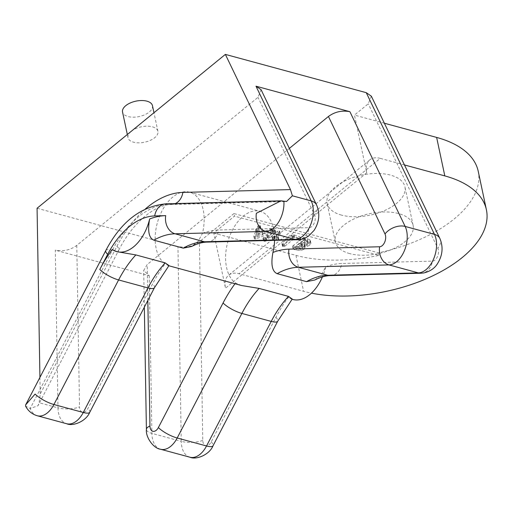 <?xml version="1.0" encoding="UTF-8"?>
<svg xmlns="http://www.w3.org/2000/svg" width="512" height="512" viewBox="0 0 512 512"><rect width="100%" height="100%" fill="white"/><g stroke="black" fill="none" stroke-linecap="round" stroke-linejoin="round"><path stroke-width="0.38" stroke-dasharray="2.56 1.92" d="M478.221 171.264A114.701 59.014 168 0 1 378.426 252.813L233.946 213.555L234.49 216.122L213.779 233.05L225.504 288.205A22.938 13.92 50.7 0 1 228.602 275.226A22.938 13.92 50.7 0 1 239.027 273.747L303.597 291.29A114.701 59.014 168 0 0 311.462 293.139M233.946 213.555L199.43 241.76C192.941 246.477 185.786 248.064 177.958 246.522L37.075 208.25M314.778 280.006L321.434 274.848L325.76 266.797A38.234 23.168 105.2 0 1 322.413 276.902M292.902 299.475A38.234 23.168 105.2 0 1 288.384 297.344A107.053 64.877 -74.8 0 0 275.898 317.338L211.213 441.901A7.648 4.634 105.2 0 1 205.907 445.702A7.648 4.634 105.2 0 1 202.778 440.358L199.43 241.76M371.347 96.186L368.25 103.814L354.451 115.091L366.72 172.813A22.938 13.92 -129.3 0 1 369.818 159.834A22.938 13.92 -129.3 0 1 380.243 158.362L239.027 273.747M213.779 233.05L295.962 255.373A114.701 59.014 168 0 0 378.976 255.373L234.49 216.122M272.16 232.64L255.827 238.97L254.65 239.027L254.432 238.419L256.685 232.762L256.384 231.968L257.165 231.571L258.496 228.467L259.309 228.147L260.877 228.32L259.386 232L265.261 233.843L270.918 231.571L272.205 231.475L272.819 232.288L272.16 232.64L271.616 230.074L255.283 236.403L254.099 236.461L253.888 235.853L256.141 230.195L255.84 229.402L256.614 229.005L257.952 225.901L260.333 225.754L258.835 229.434L264.717 231.277L270.374 229.005L272.294 229.293L271.616 230.074M254.65 239.027L253.888 235.853L254.65 239.027M256.563 232.71L255.84 229.402L256.563 232.71M260.877 228.32L260.333 225.754L260.877 228.32M272.838 231.859L272.294 229.293L272.838 231.859M275.52 233.088L269.542 237.978L267.821 238.138L267.603 237.293L273.536 232.448L275.142 232.243L275.706 232.602L275.52 233.088L274.976 230.528L268.998 235.411L267.277 235.571L267.059 234.726L272.992 229.882L275.162 230.035L275.52 233.088M267.821 238.138L267.059 234.726L267.821 238.138M278.515 239.686L276.781 240.077L275.194 238.355L273.914 239.258L272.397 238.822L272.474 238.31L278.214 233.619L279.693 233.389L280.224 234.246L277.005 236.877L277.03 238.067L278.336 238.886L278.515 239.686L277.971 237.12L276.237 237.51L274.65 235.789L273.37 236.698L271.853 236.256L271.93 235.75L277.67 231.059L279.149 230.822L279.68 231.68L276.461 234.31L276.486 235.507L277.792 236.32L278.515 239.686M275.213 238.816L274.65 235.789L275.213 238.816M272.397 238.822L271.93 235.75L272.397 238.822M280.269 233.766L279.725 231.2L280.269 233.766M276.307 235.104L277.03 238.067L276.307 235.085M293.92 238.816L284.742 246.317L284.096 246.669L282.483 246.208L292.525 237.53L294.067 237.293L300.435 239.469L300.691 240.23L299.027 240.614L293.92 238.816L293.37 236.256L284.198 243.75L282.541 244.032L281.939 243.648L282.112 243.149L291.981 234.963L293.523 234.733L299.885 236.902L300.147 237.67L298.483 238.048L293.37 236.256M282.483 246.208L282.112 243.149L282.483 246.208M300.435 239.469L299.885 236.902L300.435 239.469M309.83 245.222L307.149 246.323L304.435 246.515L305.088 247.674L304.358 249.114L300.934 250.547L296.435 250.24L293.613 249.254L293.331 248.467L303.424 240.621L304.992 240.314L310.31 242.272L310.918 243.219L309.83 245.222L309.286 242.656L306.605 243.757L303.891 243.955L304.544 245.114L303.814 246.547L300.39 247.981L295.885 247.674L293.069 246.688L292.787 245.901L302.88 238.054L304.448 237.747L309.766 239.706L310.374 240.653L309.286 242.656M305.05 247.354L304.506 244.787L305.05 247.354M293.613 249.254L292.787 245.901L293.613 249.254M266.413 240.89L264.166 241.306L263.546 240.826L262.989 238.214L264.314 237.19L266.176 237.734L266.72 240.301L266.413 240.89L265.869 238.323L263.622 238.739L263.002 238.259L263.546 240.826L263.814 240.186L264.858 239.757L266.701 240.243L266.157 237.677L265.869 238.323M258.701 233.363L257.152 237.088L263.046 234.72L258.701 233.363L258.15 230.797L256.608 234.522L262.502 232.154L258.15 230.797M299.808 245.888L296.326 248.73L299.552 249.344L302.182 248.538L302.554 247.091L299.808 245.888L299.264 243.322L295.782 246.163L299.008 246.778L301.638 245.978L302.01 244.525L299.264 243.322M302.202 244.909L302.746 247.475L302.202 244.928M307.68 244.602L307.955 242.925L304.736 241.862L301.165 244.781L305.024 245.453L307.68 244.602L307.136 242.035L307.744 240.928L307.405 240.365L304.186 239.296L300.621 242.214L304.48 242.886L307.136 242.035M307.744 240.902L308.288 243.469L307.405 240.365M378.426 252.813L378.976 255.373M131.219 131.322A15.296 7.866 -12 0 1 152.378 126.816A15.296 7.866 -12 0 1 157.92 131.334A15.296 7.866 -12 0 1 150.202 140.403A15.296 7.866 -12 0 1 133.549 142.202A15.296 7.866 -12 0 1 128 137.69A15.296 7.866 -12 0 1 131.219 131.322M384.365 123.219L354.451 115.091M341.549 215.117A39.763 20.461 -12 0 1 327.13 203.379A39.763 20.461 -12 0 1 347.2 179.795A39.763 20.461 -12 0 1 390.502 175.11A39.763 20.461 -12 0 1 404.922 186.848A39.763 20.461 -12 0 1 384.845 210.432A39.763 20.461 -12 0 1 341.549 215.117M349.728 253.6A39.763 20.461 -12 0 1 335.309 241.862A39.763 20.461 -12 0 1 355.379 218.278A39.763 20.461 -12 0 1 398.682 213.594A39.763 20.461 -12 0 1 413.101 225.331A39.763 20.461 -12 0 1 393.03 248.915A39.763 20.461 -12 0 1 349.728 253.6M404.461 164.941L380.243 158.362M152.467 105.677A15.296 7.866 -12 0 1 144.749 114.746A15.296 7.866 -12 0 1 128.096 116.55A15.296 7.866 -12 0 1 122.547 112.038M39.923 377.395L40.205 394.086L39.136 402.739L57.971 407.853A22.938 13.901 -74.8 0 0 66.65 423.731M261.082 89.702L257.99 97.331L76.787 245.395C70.298 250.112 63.136 251.699 55.315 250.163L57.971 407.853A15.296 5.248 179 0 0 79.507 406.867A7.648 4.634 -74.8 0 0 82.63 412.211A7.648 4.634 -74.8 0 0 87.942 408.41L152.621 283.846A107.053 64.877 105.2 0 1 165.107 263.853A38.234 23.168 105.2 0 1 156.122 248.32A38.234 23.168 105.2 0 1 163.584 208.07A38.234 23.168 105.2 0 1 189.683 192.192A38.234 23.168 105.2 0 1 203.194 209.856A38.234 23.168 105.2 0 1 202.49 233.306L198.157 241.357L191.507 246.515M289.35 148.403L147.226 264.531L143.718 270.419L149.235 275.68L55.315 250.163M241.459 285.498L235.552 282.989A38.234 23.168 105.2 0 1 226.56 267.456A38.234 23.168 105.2 0 1 234.022 227.206A38.234 23.168 105.2 0 1 260.122 211.328A38.234 23.168 105.2 0 1 273.632 228.992A38.234 23.168 105.2 0 1 274.573 240.339M105.798 250.534A15.296 4.102 -152.6 0 1 112.307 250.323L30.182 408.48L25.6 406.144M37.299 415.757A22.938 13.901 -74.8 0 1 30.182 408.48L37.997 405.741L39.136 402.739M292.256 299.046L291.52 299.098L288.384 297.344M168.986 265.555L168.25 265.606L165.107 263.853M112.282 249.498L118.189 252.006M270.918 231.571L270.374 229.005M265.261 233.843L264.717 231.277M259.386 232L258.835 229.434M258.246 228.838L257.702 226.278M257.165 231.571L256.614 229.005M256.685 232.762L256.141 230.195M255.827 238.97L255.283 236.403M263.046 234.72L262.502 232.154M257.152 237.088L256.608 234.522M277.005 236.877L276.461 234.31M273.914 239.258L273.37 236.698M305.395 240.493L304.851 237.926M294.323 248.058L293.779 245.491M304.435 246.515L303.891 243.955M296.326 248.73L295.782 246.163M301.165 244.781L300.621 242.214M304.736 241.862L304.186 239.296M325.76 266.797A107.053 64.877 105.2 0 1 341.798 263.488L432.454 261.126A7.648 4.634 -74.8 0 0 437.568 256.41A7.648 4.634 -74.8 0 0 437.83 248.294L368.25 103.814M366.72 172.813L225.504 288.205M295.962 255.373L303.597 291.29M145.363 208.979A107.053 64.877 -74.8 0 0 116.973 246.246L40.205 394.086M316.595 204.979A15.296 9.971 -25.7 0 1 314.56 214.803L257.99 97.331M76.787 245.395L79.507 406.867M202.49 233.306A107.053 64.877 105.2 0 1 218.522 229.997L309.178 227.635A7.648 4.634 -74.8 0 0 314.291 222.918A7.648 4.634 -74.8 0 0 314.56 214.803M235.552 282.989A107.053 64.877 -74.8 0 0 234.989 283.744M147.834 300.461L147.226 264.531M207.181 242.099A15.296 11.968 88.5 0 0 218.522 229.997M297.837 239.731A15.296 11.968 88.5 0 0 309.178 227.635M283.891 201.165L168.794 204.166A91.763 55.61 -74.8 0 0 112.307 250.323A15.296 4.102 -152.6 0 0 118.81 250.106L37.99 405.741M175.354 203.59A15.296 11.968 -91.5 0 1 171.533 204.499A15.296 11.968 -91.5 0 1 168.794 204.166A15.296 11.968 -91.5 0 0 166.048 203.834M116.973 246.246A15.296 4.102 -152.6 0 1 118.81 250.106C133.472 220.922 156.832 204.006 171.533 204.499L286.547 201.498M189.926 457.216A22.938 13.901 105.2 0 1 181.242 441.344L151.891 433.37A15.296 5.248 -1 0 1 146.4 429.453M160.576 449.248A22.938 13.901 105.2 0 1 151.891 433.37L149.235 275.68M202.778 440.358A15.296 5.248 -1 0 1 181.242 441.344L177.958 246.522M211.213 441.901A15.296 4.102 -152.6 0 1 213.043 445.76M275.898 317.338A15.296 4.102 -152.6 0 1 277.728 321.197M330.451 275.59A15.296 11.968 88.5 0 0 341.798 263.488M421.114 273.222A15.296 11.968 88.5 0 0 432.454 261.126M439.872 238.47A15.296 9.971 -25.7 0 1 437.83 248.294M154.458 287.706A15.296 4.102 27.4 0 0 152.621 283.846M89.773 412.269A15.296 4.102 27.4 0 0 87.942 408.41M272.205 231.475L271.661 228.909M260.384 228.128L259.84 225.562M259.309 228.147L258.765 225.581M258.496 228.467L257.952 225.901M265.363 241.331L264.819 238.765M266.042 239.776L265.498 237.21M264.858 239.757L264.314 237.19M263.814 240.186L263.27 237.619M264.166 241.306L263.622 238.739M269.542 237.978L268.998 235.411M275.142 232.243L274.598 229.677M274.259 232.218L273.709 229.651M273.536 232.448L272.992 229.882M268.742 238.227L268.198 235.661M276.781 240.077L276.237 237.51M279.693 233.389L279.149 230.822M278.214 233.619L277.67 231.059M272.966 239.174L272.422 236.614M274.477 238.944L273.926 236.378M299.878 240.589L299.328 238.022M294.624 237.478L294.08 234.918M294.067 237.293L293.523 234.733M292.525 237.53L291.981 234.963M292.352 237.722L291.808 235.155M292.205 237.907L291.661 235.347M283.085 246.592L282.541 244.032M284.096 246.669L283.552 244.102M284.742 246.317L284.198 243.75M298.752 240.525L298.208 237.958M299.027 240.614L298.483 238.048M307.149 246.323L306.605 243.757M310.31 242.272L309.766 239.706M307.872 241.043L307.322 238.477M304.992 240.314L304.448 237.747M303.424 240.621L302.88 238.054M296.435 250.24L295.885 247.674M300.934 250.547L300.39 247.981M304.358 249.114L303.814 246.547M302.182 248.538L301.638 245.978M299.552 249.344L299.008 246.778M297.664 249.146L297.12 246.579M301.178 246.291L300.634 243.731M305.024 245.453L304.48 242.886M302.56 245.21L302.016 242.643M302.048 245.043L301.498 242.477M306.496 242.17L305.952 239.603M335.309 241.862L327.13 203.379M413.101 225.331L404.922 186.848M369.818 159.834L228.602 275.226M128 137.69L127.322 134.502M157.92 131.334L153.965 112.736M144.339 307.194L143.718 270.419M168.25 265.606L168.813 265.76M291.52 299.098L292.083 299.251M189.683 192.192L260.122 211.328M272.378 229.466L272.922 232.032M260.358 225.811L260.902 228.378M255.61 229.805L256.154 232.371M253.83 236.211L254.374 238.778M275.187 230.106L275.731 232.672M266.752 235.226L267.296 237.792M278.272 236.64L278.816 239.206M279.814 231.373L280.358 233.939M271.776 236.09L272.32 238.656M300.384 237.261L300.928 239.827M281.907 243.552L282.451 246.118M310.374 240.653L310.918 243.219M292.595 246.272L293.139 248.838"/><path stroke-width="0.77" d="M322.413 276.902A38.234 23.168 105.2 0 1 292.902 299.475L292.083 299.251M311.462 293.139A114.701 59.014 168 0 0 432.73 275.84A114.701 59.014 168 0 0 486.4 209.747L478.221 171.264A114.701 59.014 168 0 0 436.634 137.421L384.365 123.219M486.4 209.747A114.701 59.014 168 0 0 444.813 175.904L404.461 164.941M330.451 275.59L421.114 273.222A15.296 11.968 88.5 0 1 418.368 272.89L389.018 264.915L298.362 267.283L327.712 275.258A15.296 11.968 88.5 0 0 330.451 275.59C325.779 275.642 320.55 277.114 314.778 280.006L306.509 281.638A91.763 55.61 105.2 0 1 327.712 275.258L418.368 272.89A22.938 13.901 -74.8 0 0 433.709 258.746A22.938 13.901 -74.8 0 0 434.502 234.406L366.246 92.672L225.363 54.394L37.075 208.25L39.923 377.395M366.246 92.672L371.347 96.186L439.872 238.47A15.296 9.971 -25.7 0 0 434.502 234.406L405.152 226.432A22.938 13.901 105.2 0 1 404.358 250.771A22.938 13.901 105.2 0 1 389.018 264.915A15.296 11.968 -91.5 0 1 379.622 246.771L288.966 249.139A107.053 64.877 -74.8 0 0 272.928 252.448A38.234 23.168 105.2 0 0 274.573 240.339M127.322 134.502L122.547 112.038A15.296 7.866 -12 0 1 130.266 102.963A15.296 7.866 -12 0 1 146.925 101.165A15.296 7.866 -12 0 1 152.467 105.677L153.965 112.736M225.363 54.394L290.47 189.594L292.397 195.795L286.547 201.498L280.973 200.838L256.352 213.28A15.296 11.968 -91.5 0 0 265.741 231.424L175.085 233.792A15.296 11.968 -91.5 0 1 165.696 215.648L154.707 215.93A15.296 11.968 -91.5 0 1 166.048 203.834C141.005 206.208 120.922 221.773 105.798 250.534L25.664 404.864L35.11 394.061A15.296 4.102 27.4 0 0 53.92 404.512L118.598 279.949A91.763 55.61 105.2 0 1 135.84 254.918L165.19 262.893L168.986 265.555L154.458 287.706A15.296 4.102 27.4 0 1 147.949 287.923L118.598 279.949A15.296 4.102 27.4 0 1 99.795 269.491A107.053 64.877 105.2 0 1 112.282 249.498A38.234 23.168 -74.8 0 0 116.8 251.635A38.234 23.168 -74.8 0 0 149.658 218.957C147.469 230.95 148.877 238.022 153.882 240.173L183.232 248.147A91.763 55.61 105.2 0 1 204.435 241.766L295.091 239.398L265.741 231.424A22.938 13.901 105.2 0 0 283.891 201.165M292.397 195.795L311.232 200.915L255.981 86.189L349.901 111.706L405.152 226.432A15.296 9.971 154.3 0 0 384.998 233.946A7.648 4.634 105.2 0 1 384.736 242.054A7.648 4.634 105.2 0 1 379.622 246.771M255.981 86.189L261.082 89.702L316.595 204.979A15.296 9.971 -25.7 0 0 311.232 200.915A22.938 13.901 -74.8 0 1 310.432 225.254A22.938 13.901 -74.8 0 1 295.091 239.398A15.296 11.968 88.5 0 0 297.837 239.731C298.483 239.725 302.714 239.93 308.71 235.955L314.074 230.387C319.347 222.035 320.192 213.568 316.595 204.979M349.901 111.706C342.08 110.17 334.918 111.757 328.429 116.474L289.35 148.403M306.509 281.638L277.158 273.664C272.147 271.514 270.739 264.442 272.928 252.448M66.65 423.731A22.938 13.901 -74.8 0 0 83.27 412.486A15.296 4.102 27.4 0 0 89.773 412.269C86.208 421.184 73.133 426.656 66.65 423.731L37.299 415.757C32.083 414.214 28.186 411.008 25.6 406.144L25.664 404.864M168.813 265.76L241.459 285.498L259.11 288.41L288.461 296.384L292.256 299.046L277.728 321.197A15.296 4.102 -152.6 0 1 271.226 321.408L241.875 313.44L177.19 438.003A22.938 13.901 105.2 0 1 160.576 449.248L189.926 457.216A22.938 13.901 105.2 0 0 206.541 445.978L177.19 438.003A15.296 4.102 -152.6 0 1 158.381 427.552A7.648 4.634 105.2 0 1 153.075 431.347A7.648 4.634 105.2 0 1 149.946 426.003L147.834 300.461M153.882 240.173A91.763 55.61 -74.8 0 1 175.085 233.792L204.435 241.766A15.296 11.968 88.5 0 0 207.181 242.099C202.502 242.15 197.28 243.622 191.507 246.515L183.232 248.147M116.8 251.635L135.84 254.918M436.634 137.421L444.813 175.904M290.47 189.594L182.874 192.403A107.053 64.877 -74.8 0 0 145.363 208.979M234.989 283.744A107.053 64.877 -74.8 0 0 223.066 302.982L158.381 427.552M328.429 116.474L384.998 233.946M288.966 249.139A15.296 11.968 -91.5 0 0 298.362 267.283A91.763 55.61 -74.8 0 0 277.158 273.664M182.874 192.403A15.296 11.968 -91.5 0 1 175.354 203.59M154.707 215.93A76.467 46.336 -74.8 0 0 107.635 254.394L99.795 269.491M165.696 215.648A107.053 64.877 -74.8 0 0 149.658 218.957M107.635 254.394A15.296 4.102 -152.6 0 1 105.798 250.534M165.19 262.893A91.763 55.61 105.2 0 0 147.949 287.923L83.27 412.486L53.92 404.512A22.938 13.901 -74.8 0 1 37.299 415.757M288.461 296.384A91.763 55.61 -74.8 0 0 271.226 321.408L206.541 445.978A15.296 4.102 -152.6 0 0 213.043 445.76C209.485 454.675 196.403 460.147 189.926 457.216M259.11 288.41A91.763 55.61 -74.8 0 0 241.875 313.44A15.296 4.102 -152.6 0 1 223.066 302.982M160.576 449.248C153.453 448.486 145.459 437.088 146.4 429.453A15.296 5.248 -1 0 1 149.946 426.003M207.181 242.099L297.837 239.731M280.973 200.838L166.048 203.834M146.4 429.453L144.339 307.194M277.728 321.197L213.043 445.76M421.114 273.222L423.878 272.941C430.022 271.418 434.509 268.397 437.35 263.878C442.618 255.526 443.462 247.059 439.872 238.47M89.773 412.269L154.458 287.706"/></g></svg>
